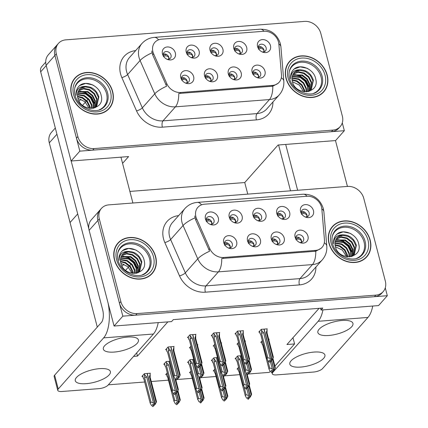 <?xml version="1.0" encoding="UTF-8"?>
<svg xmlns="http://www.w3.org/2000/svg" width="428" height="428" viewBox="0 0 428 428"><rect width="100%" height="100%" fill="white"/><g stroke="black" fill="none" stroke-linecap="round" stroke-linejoin="round"><path stroke-width="0.64" d="M257.479 220.57A4.296 3.579 41.6 0 0 260.903 219.618A4.296 3.579 41.6 0 0 261.556 216.466A4.296 3.579 41.6 0 0 258.448 213.123A4.296 3.579 41.6 0 0 254.483 213.914A4.296 3.579 41.6 0 0 253.831 217.066A4.296 3.579 41.6 0 0 253.943 217.429M253.761 215.396A4.296 3.579 -138.4 0 1 259.454 218.836A4.296 3.579 -138.4 0 1 259.523 220.506M253.007 215.289A7.158 5.96 41.6 0 0 253.574 216.777A7.158 5.96 41.6 0 0 258.17 220.859A7.158 5.96 41.6 0 0 265.884 214.294A7.158 5.96 41.6 0 0 257.752 208.292A7.158 5.96 41.6 0 0 253.007 215.289M275.776 244.249A4.296 3.579 41.6 0 0 279.2 243.297A4.296 3.579 41.6 0 0 279.853 240.145A4.296 3.579 41.6 0 0 276.745 236.802A4.296 3.579 41.6 0 0 272.78 237.594A4.296 3.579 41.6 0 0 272.128 240.745A4.296 3.579 41.6 0 0 272.24 241.114M272.058 239.075A4.296 3.579 -138.4 0 1 277.751 242.516A4.296 3.579 -138.4 0 1 277.82 244.19M271.304 238.968A7.158 5.96 41.6 0 0 271.871 240.456A7.158 5.96 41.6 0 0 276.467 244.538A7.158 5.96 41.6 0 0 284.181 237.973A7.158 5.96 41.6 0 0 276.049 231.976A7.158 5.96 41.6 0 0 271.304 238.968M281.255 218.729A4.296 3.579 41.6 0 0 284.684 217.777A4.296 3.579 41.6 0 0 285.337 214.626A4.296 3.579 41.6 0 0 282.229 211.282A4.296 3.579 41.6 0 0 278.259 212.074A4.296 3.579 41.6 0 0 277.611 215.225A4.296 3.579 41.6 0 0 277.724 215.594M277.542 213.556A4.296 3.579 -138.4 0 1 283.234 216.996A4.296 3.579 -138.4 0 1 283.299 218.665M276.788 213.449A7.158 5.96 41.6 0 0 277.355 214.936A7.158 5.96 41.6 0 0 281.95 219.018A7.158 5.96 41.6 0 0 289.665 212.454A7.158 5.96 41.6 0 0 281.533 206.457A7.158 5.96 41.6 0 0 276.788 213.449M305.036 216.889A4.296 3.579 41.6 0 0 308.465 215.937A4.296 3.579 41.6 0 0 309.118 212.791A4.296 3.579 41.6 0 0 306.004 209.442A4.296 3.579 41.6 0 0 302.04 210.239A4.296 3.579 41.6 0 0 301.387 213.385A4.296 3.579 41.6 0 0 301.505 213.754M301.323 211.716A4.296 3.579 -138.4 0 1 307.01 215.161A4.296 3.579 -138.4 0 1 307.079 216.83M300.568 211.609A7.158 5.96 41.6 0 0 301.13 213.101A7.158 5.96 41.6 0 0 305.731 217.178A7.158 5.96 41.6 0 0 313.446 210.613A7.158 5.96 41.6 0 0 305.314 204.616A7.158 5.96 41.6 0 0 300.568 211.609M233.699 222.405A4.296 3.579 41.6 0 0 237.128 221.453A4.296 3.579 41.6 0 0 237.775 218.307A4.296 3.579 41.6 0 0 234.667 214.958A4.296 3.579 41.6 0 0 230.703 215.755A4.296 3.579 41.6 0 0 230.05 218.901A4.296 3.579 41.6 0 0 230.162 219.27M229.98 217.231A4.296 3.579 -138.4 0 1 235.673 220.677A4.296 3.579 -138.4 0 1 235.742 222.346M229.226 217.124A7.158 5.96 41.6 0 0 229.793 218.617A7.158 5.96 41.6 0 0 234.394 222.694A7.158 5.96 41.6 0 0 242.104 216.129A7.158 5.96 41.6 0 0 233.977 210.132A7.158 5.96 41.6 0 0 229.226 217.124M209.918 224.245A4.296 3.579 41.6 0 0 213.347 223.293A4.296 3.579 41.6 0 0 214 220.142A4.296 3.579 41.6 0 0 210.886 216.798A4.296 3.579 41.6 0 0 206.922 217.59A4.296 3.579 41.6 0 0 206.269 220.741A4.296 3.579 41.6 0 0 206.387 221.11M206.205 219.072A4.296 3.579 -138.4 0 1 211.892 222.512A4.296 3.579 -138.4 0 1 211.962 224.181M205.451 218.965A7.158 5.96 41.6 0 0 206.012 220.452A7.158 5.96 41.6 0 0 210.613 224.534A7.158 5.96 41.6 0 0 218.328 217.97A7.158 5.96 41.6 0 0 210.196 211.972A7.158 5.96 41.6 0 0 205.451 218.965M228.215 247.924A4.296 3.579 41.6 0 0 231.644 246.972A4.296 3.579 41.6 0 0 232.297 243.826A4.296 3.579 41.6 0 0 229.183 240.477A4.296 3.579 41.6 0 0 225.219 241.274A4.296 3.579 41.6 0 0 224.572 244.42A4.296 3.579 41.6 0 0 224.684 244.789M224.502 242.751A4.296 3.579 -138.4 0 1 230.194 246.196A4.296 3.579 -138.4 0 1 230.259 247.866M223.748 242.649A7.158 5.96 41.6 0 0 224.315 244.137A7.158 5.96 41.6 0 0 228.91 248.219A7.158 5.96 41.6 0 0 236.625 241.649A7.158 5.96 41.6 0 0 228.493 235.651A7.158 5.96 41.6 0 0 223.748 242.649M251.996 246.089A4.296 3.579 41.6 0 0 255.425 245.137A4.296 3.579 41.6 0 0 256.072 241.986A4.296 3.579 41.6 0 0 252.964 238.642A4.296 3.579 41.6 0 0 249 239.434A4.296 3.579 41.6 0 0 248.347 242.585A4.296 3.579 41.6 0 0 248.459 242.949M248.283 240.916A4.296 3.579 -138.4 0 1 253.97 244.356A4.296 3.579 -138.4 0 1 254.039 246.025M247.528 240.809A7.158 5.96 41.6 0 0 248.09 242.296A7.158 5.96 41.6 0 0 252.691 246.378A7.158 5.96 41.6 0 0 260.401 239.814A7.158 5.96 41.6 0 0 252.274 233.811A7.158 5.96 41.6 0 0 247.528 240.809M299.557 242.409A4.296 3.579 41.6 0 0 302.981 241.462A4.296 3.579 41.6 0 0 303.634 238.31A4.296 3.579 41.6 0 0 300.526 234.961A4.296 3.579 41.6 0 0 296.556 235.758A4.296 3.579 41.6 0 0 295.909 238.904A4.296 3.579 41.6 0 0 296.021 239.273M295.839 237.235A4.296 3.579 -138.4 0 1 301.531 240.68A4.296 3.579 -138.4 0 1 301.601 242.35M295.085 237.133A7.158 5.96 41.6 0 0 295.652 238.621A7.158 5.96 41.6 0 0 300.247 242.703A7.158 5.96 41.6 0 0 307.962 236.133A7.158 5.96 41.6 0 0 299.83 230.136A7.158 5.96 41.6 0 0 295.085 237.133M195.906 216.787A12.883 10.732 41.6 0 0 196.613 218.804L209.806 248.711A12.883 10.732 41.6 0 0 223.737 257.495L315.554 250.396A12.883 10.732 41.6 0 0 322.145 247.25A12.883 10.732 41.6 0 0 324.451 239.846L321.851 209.121A12.883 10.732 41.6 0 0 306.865 196.281L204.45 204.199A12.883 10.732 41.6 0 0 197.859 207.339A12.883 10.732 41.6 0 0 195.906 216.787M274.92 366.09L294.587 343.935L286.942 344.524L319.053 308.347M167.846 321.877L137.484 356.08L136.66 352.913M122.825 316.158L114.062 326.034L89.131 230.318A14.317 11.925 41.6 0 1 91.303 219.821L100.066 209.945A14.317 11.925 41.6 0 0 97.894 220.441L122.825 316.158L387.319 295.711L385.275 287.862M320.567 308.23L321.037 310.033L378.555 305.587L387.319 295.711M321.037 310.033L322.792 308.058L173.335 319.614L171.58 321.589L114.062 326.034M245.046 341.421L245.426 340.993L244.886 341.036M238.546 342.437L236.962 344.224L237.775 344.16M221.265 343.256L221.645 342.833L221.105 342.871M214.765 344.278L213.181 346.059L214 345.995M197.49 345.096L197.864 344.668L197.324 344.711M190.984 346.113L189.401 347.9L190.219 347.836M173.709 346.931L174.089 346.509L168.076 346.974L165.625 349.735L166.439 349.676M238.626 367.299L237.042 369.086L237.861 369.022M214.845 369.139L213.262 370.921L214.08 370.862M191.065 370.98L189.486 372.761L190.299 372.697M167.289 372.815L165.706 374.602L166.519 374.537M150.009 373.633L150.389 373.211L144.38 373.676L141.925 376.437L142.743 376.378M268.827 339.581L269.207 339.153L268.666 339.195M262.327 340.597L260.743 342.384L261.556 342.32M243.115 331.122L243.489 330.694L237.481 331.16L235.026 333.926L235.844 333.861M219.334 332.957L219.714 332.535L213.7 332.995L211.25 335.761L212.063 335.696M195.553 334.798L195.933 334.37L189.925 334.835L187.469 337.601L188.288 337.537M244.099 387.078L246.089 394.712L248.54 395.526L250.203 396.868L247.705 387.265L248.454 386.602L240.434 355.807L241.264 355.743L237.561 356.021L235.111 358.787L235.924 358.723M217.483 357.573L213.786 357.862L211.33 360.622L212.144 360.563M200.16 390.93L200.898 390.277L192.873 359.483L193.702 359.418L190.005 359.697L187.55 362.463L188.368 362.398M176.379 392.765L177.117 392.118L169.097 361.323L169.921 361.259L166.225 361.537L163.769 364.303L164.587 364.239M266.89 329.282L267.27 328.854L261.262 329.319L258.806 332.085L259.625 332.021M137.484 356.08L133.584 356.38M270.282 371.317L269.346 372.371L248.62 373.976M247.55 374.056L247.1 374.093M239.792 374.655L224.839 375.816M223.769 375.896L223.32 375.934M216.012 376.496L201.064 377.651M199.994 377.737L199.544 377.769M192.236 378.336L177.283 379.492M176.213 379.572L175.764 379.609M168.455 380.171L151.25 381.503M144.675 382.011L108.343 384.82M292.971 337.735L294.587 343.935M129.882 191.423L244.752 182.542L247.769 194.13M55.314 128.009L51.462 132.343A14.317 11.925 -138.4 0 0 49.295 142.845L70.053 222.533L77.693 213.925L70.053 222.533L97.29 327.099M214.492 55.554A4.296 3.579 41.6 0 0 217.922 54.602A4.296 3.579 41.6 0 0 218.574 51.451A4.296 3.579 41.6 0 0 215.466 48.107A4.296 3.579 41.6 0 0 211.496 48.899A4.296 3.579 41.6 0 0 210.849 52.05A4.296 3.579 41.6 0 0 210.961 52.414L211.116 51.28L214.332 50.953M210.779 50.381A4.296 3.579 -138.4 0 1 216.472 53.821A4.296 3.579 -138.4 0 1 216.536 55.49M210.025 50.274A7.158 5.96 41.6 0 0 210.592 51.761A7.158 5.96 41.6 0 0 215.188 55.843A7.158 5.96 41.6 0 0 222.902 49.279A7.158 5.96 41.6 0 0 214.77 43.276A7.158 5.96 41.6 0 0 210.025 50.274M232.795 79.234A4.296 3.579 41.6 0 0 236.219 78.281A4.296 3.579 41.6 0 0 236.871 75.13A4.296 3.579 41.6 0 0 233.763 71.786A4.296 3.579 41.6 0 0 229.793 72.578A4.296 3.579 41.6 0 0 229.146 75.729A4.296 3.579 41.6 0 0 229.258 76.098M229.076 74.06A4.296 3.579 -138.4 0 1 234.769 77.5A4.296 3.579 -138.4 0 1 234.838 79.175M228.322 73.953A7.158 5.96 41.6 0 0 228.889 75.44A7.158 5.96 41.6 0 0 233.485 79.522A7.158 5.96 41.6 0 0 241.199 72.958A7.158 5.96 41.6 0 0 233.067 66.961A7.158 5.96 41.6 0 0 228.322 73.953M238.273 53.714A4.296 3.579 41.6 0 0 241.702 52.762A4.296 3.579 41.6 0 0 242.355 49.611A4.296 3.579 41.6 0 0 239.241 46.267A4.296 3.579 41.6 0 0 235.277 47.059A4.296 3.579 41.6 0 0 234.624 50.21A4.296 3.579 41.6 0 0 234.742 50.579M234.56 48.541A4.296 3.579 -138.4 0 1 240.247 51.981A4.296 3.579 -138.4 0 1 240.317 53.65M233.806 48.434A7.158 5.96 41.6 0 0 234.367 49.921A7.158 5.96 41.6 0 0 238.968 54.003A7.158 5.96 41.6 0 0 246.683 47.438A7.158 5.96 41.6 0 0 238.551 41.441A7.158 5.96 41.6 0 0 233.806 48.434M262.054 51.874A4.296 3.579 41.6 0 0 265.483 50.921A4.296 3.579 41.6 0 0 266.13 47.776A4.296 3.579 41.6 0 0 263.022 44.426A4.296 3.579 41.6 0 0 259.058 45.224A4.296 3.579 41.6 0 0 258.405 48.369A4.296 3.579 41.6 0 0 258.517 48.739L258.673 47.604L261.888 47.278M258.335 46.7A4.296 3.579 -138.4 0 1 264.028 50.146A4.296 3.579 -138.4 0 1 264.097 51.815M257.581 46.593A7.158 5.96 41.6 0 0 258.148 48.086A7.158 5.96 41.6 0 0 262.749 52.163A7.158 5.96 41.6 0 0 270.459 45.598A7.158 5.96 41.6 0 0 262.332 39.601A7.158 5.96 41.6 0 0 257.581 46.593M190.717 57.389A4.296 3.579 41.6 0 0 194.141 56.437A4.296 3.579 41.6 0 0 194.794 53.291A4.296 3.579 41.6 0 0 191.685 49.942A4.296 3.579 41.6 0 0 187.721 50.739A4.296 3.579 41.6 0 0 187.068 53.885A4.296 3.579 41.6 0 0 187.18 54.254L187.336 53.12L190.551 52.794M186.999 52.216A4.296 3.579 -138.4 0 1 192.691 55.661A4.296 3.579 -138.4 0 1 192.761 57.331M186.244 52.109A7.158 5.96 41.6 0 0 186.811 53.602A7.158 5.96 41.6 0 0 191.407 57.678A7.158 5.96 41.6 0 0 199.122 51.114A7.158 5.96 41.6 0 0 190.99 45.117A7.158 5.96 41.6 0 0 186.244 52.109M166.936 59.23A4.296 3.579 41.6 0 0 170.365 58.278A4.296 3.579 41.6 0 0 171.013 55.126A4.296 3.579 41.6 0 0 167.904 51.783A4.296 3.579 41.6 0 0 163.94 52.574A4.296 3.579 41.6 0 0 163.287 55.726A4.296 3.579 41.6 0 0 163.4 56.095M163.218 54.056A4.296 3.579 -138.4 0 1 168.91 57.496A4.296 3.579 -138.4 0 1 168.98 59.166M162.463 53.949A7.158 5.96 41.6 0 0 163.031 55.437A7.158 5.96 41.6 0 0 167.632 59.519A7.158 5.96 41.6 0 0 175.341 52.954A7.158 5.96 41.6 0 0 167.214 46.957A7.158 5.96 41.6 0 0 162.463 53.949M185.233 82.909A4.296 3.579 41.6 0 0 188.662 81.957A4.296 3.579 41.6 0 0 189.31 78.811A4.296 3.579 41.6 0 0 186.201 75.462A4.296 3.579 41.6 0 0 182.237 76.259A4.296 3.579 41.6 0 0 181.584 79.405A4.296 3.579 41.6 0 0 181.697 79.774M181.52 77.736A4.296 3.579 -138.4 0 1 187.207 81.181A4.296 3.579 -138.4 0 1 187.277 82.85M180.766 77.634A7.158 5.96 41.6 0 0 181.328 79.121A7.158 5.96 41.6 0 0 185.929 83.203A7.158 5.96 41.6 0 0 193.638 76.633A7.158 5.96 41.6 0 0 185.511 70.636A7.158 5.96 41.6 0 0 180.766 77.634M209.014 81.074A4.296 3.579 41.6 0 0 212.438 80.122A4.296 3.579 41.6 0 0 213.091 76.97A4.296 3.579 41.6 0 0 209.982 73.627A4.296 3.579 41.6 0 0 206.018 74.418A4.296 3.579 41.6 0 0 205.365 77.57A4.296 3.579 41.6 0 0 205.477 77.933M205.296 75.9A4.296 3.579 -138.4 0 1 210.988 79.341A4.296 3.579 -138.4 0 1 211.058 81.01M204.541 75.793A7.158 5.96 41.6 0 0 205.108 77.281A7.158 5.96 41.6 0 0 209.704 81.363A7.158 5.96 41.6 0 0 217.419 74.798A7.158 5.96 41.6 0 0 209.287 68.796A7.158 5.96 41.6 0 0 204.541 75.793M256.57 77.393A4.296 3.579 41.6 0 0 259.999 76.446A4.296 3.579 41.6 0 0 260.652 73.295A4.296 3.579 41.6 0 0 257.538 69.946A4.296 3.579 41.6 0 0 253.574 70.743A4.296 3.579 41.6 0 0 252.927 73.889A4.296 3.579 41.6 0 0 253.039 74.258M252.857 72.22A4.296 3.579 -138.4 0 1 258.544 75.665A4.296 3.579 -138.4 0 1 258.614 77.334M252.103 72.118A7.158 5.96 41.6 0 0 252.664 73.605A7.158 5.96 41.6 0 0 257.265 77.687A7.158 5.96 41.6 0 0 264.98 71.118A7.158 5.96 41.6 0 0 256.848 65.12A7.158 5.96 41.6 0 0 252.103 72.118M152.924 51.772A12.883 10.732 41.6 0 0 153.625 53.789L166.824 83.695A12.883 10.732 41.6 0 0 180.75 92.48L272.572 85.381A12.883 10.732 41.6 0 0 279.163 82.235A12.883 10.732 41.6 0 0 281.469 74.83L278.869 44.105A12.883 10.732 41.6 0 0 263.878 31.265L161.463 39.183A12.883 10.732 41.6 0 0 154.877 42.324A12.883 10.732 41.6 0 0 152.924 51.772M79.843 151.143L71.08 161.019L46.149 65.302A14.317 11.925 41.6 0 1 48.316 54.805L57.085 44.929A14.317 11.925 41.6 0 0 54.912 55.426L79.843 151.143L344.337 130.695L342.293 122.847M244.752 182.542L278.056 145.017L335.573 140.571L344.337 130.695M71.08 161.019L128.598 156.573L122.574 163.362M114.447 259.887A22.903 19.078 41.6 0 0 131.032 277.729A22.903 19.078 41.6 0 0 152.181 273.497A22.903 19.078 41.6 0 0 155.658 256.698A22.903 19.078 41.6 0 0 139.073 238.856A22.903 19.078 41.6 0 0 117.925 243.088A22.903 19.078 41.6 0 0 114.447 259.887M151.453 274.262A22.903 19.078 41.6 0 0 152.475 272.78M328.977 243.302A22.903 19.078 41.6 0 0 345.562 261.144A22.903 19.078 41.6 0 0 366.71 256.912A22.903 19.078 41.6 0 0 370.183 240.113A22.903 19.078 41.6 0 0 353.603 222.271A22.903 19.078 41.6 0 0 332.449 226.503A22.903 19.078 41.6 0 0 328.977 243.302M365.983 257.677A22.903 19.078 41.6 0 0 367.005 256.195M321.348 248.154L315.789 251.225A16.703 7.201 85.6 0 1 312.451 264.584L218.408 271.855A19.089 15.9 -138.4 0 1 197.768 258.844A16.703 4.451 -23.8 0 1 209.613 251.204L195.655 219.88L194.74 215.996M101.468 208.366L100.066 209.945A14.317 11.925 41.6 0 0 97.894 220.441L119.444 303.168A14.317 11.925 41.6 0 0 135.703 315.163L374.441 296.706A14.317 11.925 41.6 0 0 381.765 293.217L383.167 291.634A14.317 11.925 41.6 0 0 385.339 281.137L363.789 198.415A14.317 11.925 41.6 0 0 347.525 186.415L108.792 204.873A14.317 11.925 41.6 0 0 101.468 208.366A14.317 11.925 41.6 0 0 99.296 218.863L120.846 301.585A14.317 11.925 41.6 0 0 137.104 313.585L375.843 295.127A14.317 11.925 41.6 0 0 383.167 291.634M315.789 251.225L221.752 258.496A16.703 7.201 -94.4 0 1 218.408 271.855L205.964 285.877L300.001 278.607A19.089 15.9 41.6 0 0 309.765 273.952L322.209 259.93A19.089 15.9 -138.4 0 1 312.451 264.584L300.001 278.607A4.772 2.06 -94.4 0 0 299.381 284.909L205.338 292.185A23.861 19.87 -138.4 0 1 179.541 275.921L164.839 242.596A23.861 19.87 -138.4 0 1 178.631 215.616M333.128 226.128A22.903 19.078 41.6 0 0 331.775 227.316M118.599 242.713A22.903 19.078 41.6 0 0 117.245 243.901M71.465 94.872A22.903 19.078 41.6 0 0 88.05 112.714A22.903 19.078 41.6 0 0 109.199 108.482A22.903 19.078 41.6 0 0 112.671 91.683A22.903 19.078 41.6 0 0 96.086 73.841A22.903 19.078 41.6 0 0 74.937 78.073A22.903 19.078 41.6 0 0 71.465 94.872M108.471 109.247A22.903 19.078 41.6 0 0 109.493 107.765M285.995 78.287A22.903 19.078 41.6 0 0 302.58 96.129A22.903 19.078 41.6 0 0 323.729 91.897A22.903 19.078 41.6 0 0 327.201 75.098A22.903 19.078 41.6 0 0 310.616 57.256A22.903 19.078 41.6 0 0 289.467 61.488A22.903 19.078 41.6 0 0 285.995 78.287M323.001 92.662A22.903 19.078 41.6 0 0 324.023 91.18M278.361 83.139L272.807 86.21A16.703 7.201 85.6 0 1 269.463 99.569L175.421 106.84A19.089 15.9 -138.4 0 1 154.786 93.828A16.703 4.451 -23.8 0 1 166.631 86.189L152.673 54.864L151.758 50.98M58.486 43.351L57.085 44.929A14.317 11.925 41.6 0 0 54.912 55.426L76.462 138.153A14.317 11.925 41.6 0 0 92.721 150.148L331.459 131.69A14.317 11.925 41.6 0 0 338.783 128.202L340.185 126.618A14.317 11.925 41.6 0 0 342.352 116.122L320.807 33.4A14.317 11.925 41.6 0 0 304.543 21.4L65.805 39.858A14.317 11.925 41.6 0 0 58.486 43.351A14.317 11.925 41.6 0 0 56.314 53.848L77.864 136.569A14.317 11.925 41.6 0 0 94.123 148.57L332.861 130.112A14.317 11.925 41.6 0 0 340.185 126.618M272.807 86.21L178.765 93.481A16.703 7.201 -94.4 0 1 175.421 106.84L162.977 120.862L257.019 113.591A19.089 15.9 41.6 0 0 266.783 108.937L279.227 94.914A19.089 15.9 -138.4 0 1 269.463 99.569L257.019 113.591A4.772 2.06 -94.4 0 0 256.393 119.894L162.356 127.169A23.861 19.87 -138.4 0 1 136.559 110.906L121.852 77.58A23.861 19.87 -138.4 0 1 135.649 50.6M290.141 61.113A22.903 19.078 41.6 0 0 288.793 62.301M75.612 77.698A22.903 19.078 41.6 0 0 74.263 78.886M299.498 237.882L295.812 238.423M301.194 242.451L301.424 240.75C299.953 238.926 298.118 238.583 295.919 239.728M261.294 329.319L261.578 330.4L263.562 332.642L270.309 358.53L271.882 359.878L271.181 360.665L270.057 359.707L269.356 360.494L270.475 361.457L271.24 360.66M264.13 329.1L272.144 359.857L273.348 357.289M266.788 328.891L267.072 329.972L266.312 332.428L273.053 358.316M267.072 329.972L267.035 333.054A3.242 1.124 165.4 0 0 267.024 332.898A3.242 1.124 165.4 0 0 266.312 332.428M261.578 330.4L261.54 333.476L267.853 357.712L267.051 358.621L260.738 334.386L260.037 333.589L259.448 331.358M270.828 361.43L269.774 362.249L270.475 361.457M260.738 334.386A3.242 1.124 165.4 0 0 260.743 334.536L267.104 358.958L268.201 360.9L269.774 362.249M271.882 359.878L263.958 329.111M271.406 360.504L272.229 359.852M267.853 357.712L270.309 358.53M263.562 332.642A3.242 1.124 165.4 0 0 261.54 333.476M271.967 359.868L271.181 360.665M271.438 360.644L272.144 359.857M301.478 213.679L301.622 212.657L304.982 212.363M301.622 212.657L301.291 212.903M270.432 361.879L272.24 368.829L273.904 370.166L271.389 360.52M273.904 370.166L273.112 370.964L271.989 370.006L271.288 370.792L272.411 371.755L271.71 372.547L273.176 370.958M273.813 370.177L273.112 370.964M274.166 370.145L273.374 370.942L274.166 370.145L275.284 367.588M271.582 360.579L274.075 370.156M267.789 360.333L269.79 368.01L272.24 368.829M261.385 341.656L262.139 344.128L261.471 341.56M271.71 372.547L270.138 371.199L269.041 369.257L262.68 344.834A3.242 1.124 -14.6 0 1 262.669 344.684L262.139 344.128M269.79 368.01L268.982 368.92L262.669 344.684M272.411 371.755L272.764 371.729M274.99 368.615L272.55 359.258M269.003 340.271L268.725 339.19M307.031 215.241L306.908 215.236C305.432 213.411 303.596 213.069 301.403 214.214M306.908 215.236L306.662 216.937M275.718 239.723L272.031 240.263M277.414 244.292L277.649 242.59C276.172 240.766 274.337 240.424 272.138 241.569M237.519 331.154L237.797 332.235L239.782 334.477L246.528 360.365L248.101 361.714L247.4 362.505L246.277 361.542L245.576 362.334L246.699 363.297L247.464 362.5M240.349 330.935L248.363 361.692L249.567 359.129M243.013 330.732L243.291 331.812L242.532 334.268L249.273 360.157M243.291 331.812L243.254 334.889A3.242 1.124 165.4 0 0 243.243 334.739A3.242 1.124 165.4 0 0 242.532 334.268M237.797 332.235L237.759 335.317L244.072 359.552L243.27 360.462L236.957 336.221L236.256 335.429L235.673 333.198M247.052 363.265L246.346 364.057L245.998 364.084L246.699 363.297M236.957 336.221A3.242 1.124 165.4 0 0 236.968 336.376L243.329 360.793L244.425 362.735L245.998 364.084M248.101 361.714L240.178 330.951M247.625 362.345L248.454 361.687M244.072 359.552L246.528 360.365M239.782 334.477A3.242 1.124 165.4 0 0 237.759 335.317M248.192 361.708L247.4 362.505M247.662 362.484L248.363 361.692M251.942 241.558L248.251 242.098M253.638 246.127L253.868 244.431C252.397 242.601 250.562 242.264 248.358 243.409M213.738 332.995L214.021 334.075L216.006 336.317L222.747 362.206L224.32 363.554L223.619 364.346L222.496 363.383L221.795 364.175L222.918 365.132L223.684 364.34M216.573 332.775L224.582 363.533L225.791 360.965M219.232 332.572L219.516 333.653L218.751 336.103L225.497 361.992M219.516 333.653L219.478 336.729A3.242 1.124 165.4 0 0 219.468 336.579A3.242 1.124 165.4 0 0 218.751 336.103M214.021 334.075L213.984 337.152L220.297 361.393L219.489 362.297L213.176 338.061L212.481 337.264L211.892 335.038M223.272 365.105L222.218 365.924L222.918 365.132M213.176 338.061A3.242 1.124 165.4 0 0 213.187 338.211L219.548 362.634L220.645 364.576L222.218 365.924M224.32 363.554L216.397 332.786M223.844 364.185L224.673 363.527M220.297 361.393L222.747 362.206M216.006 336.317A3.242 1.124 165.4 0 0 213.984 337.152M224.411 363.549L223.619 364.346M223.881 364.324L224.582 363.533M228.161 243.398L224.475 243.939M229.857 247.967L230.087 246.266C228.616 244.441 226.781 244.099 224.582 245.244M189.957 334.835L190.241 335.916L192.226 338.157L198.966 364.046L200.539 365.394L199.839 366.181L198.72 365.223L198.02 366.01L199.138 366.973L199.903 366.175M192.793 334.616L200.802 365.373L202.011 362.805M195.452 334.407L195.735 335.488L194.97 337.943L201.716 363.832M195.735 335.488L195.698 338.569A3.242 1.124 165.4 0 0 195.687 338.414A3.242 1.124 165.4 0 0 194.97 337.943M190.241 335.916L190.203 338.992L196.516 363.228L195.708 364.137L189.395 339.902L188.7 339.104L188.111 336.873M199.491 366.946L198.437 367.764L199.138 366.973M189.395 339.902A3.242 1.124 165.4 0 0 189.406 340.051L195.767 364.474L196.864 366.416L198.437 367.764M200.539 365.394L192.621 334.626M200.063 366.02L200.893 365.362M196.516 363.228L198.966 364.046M192.226 338.157A3.242 1.124 165.4 0 0 190.203 338.992M200.63 365.384L199.839 366.181M200.101 366.159L200.802 365.373M277.697 215.519L277.842 214.498L281.201 214.203M277.842 214.498L277.515 214.738M246.651 363.714L248.459 370.664L250.123 372.007L247.609 362.361M250.123 372.007L249.331 372.804L248.213 371.841L247.507 372.633L248.631 373.591L247.93 374.382L249.396 372.799M250.032 372.012L249.331 372.804M250.385 371.986L249.594 372.783L250.385 371.986L251.504 369.428M247.801 362.42L250.294 371.991M244.008 362.174L246.009 369.851L248.459 370.664M237.604 343.497L238.359 345.968L237.69 343.4M247.93 374.382L246.357 373.034L245.26 371.092L238.899 346.675A3.242 1.124 -14.6 0 1 238.888 346.52L238.359 345.968M246.009 369.851L245.201 370.76L238.888 346.52M248.631 373.591L248.984 373.564M251.209 370.455L248.77 361.093M245.228 342.111L244.944 341.03M283.25 217.082L283.127 217.076C281.651 215.247 279.816 214.91 277.622 216.049M283.127 217.076L282.881 218.772M253.916 217.36L254.061 216.333L257.421 216.038M254.061 216.333L253.734 216.579M222.87 365.555L224.684 372.504L226.342 373.847L223.833 364.201M226.342 373.847L225.551 374.639L224.433 373.681L223.732 374.468L224.85 375.431L224.149 376.223L225.615 374.639M226.257 373.853L225.551 374.639M226.605 373.826L225.813 374.623L226.605 373.826L227.723 371.263M224.021 364.26L226.514 373.831M220.227 364.009L222.228 371.691L224.684 372.504M213.823 345.337L214.578 347.809L213.909 345.241M224.149 376.223L222.576 374.875L221.479 372.932L215.118 348.51A3.242 1.124 -14.6 0 1 215.107 348.36L214.578 347.809M222.228 371.691L221.426 372.595L215.107 348.36M224.85 375.431L225.203 375.404M227.429 372.29L224.989 362.933M221.447 343.952L221.164 342.865M259.475 218.917L259.352 218.917C257.87 217.087 256.035 216.745 253.841 217.889M259.352 218.917L259.101 220.613M230.141 219.195L230.285 218.173L233.64 217.879M230.285 218.173L229.954 218.419M199.095 367.395L200.903 374.345L202.567 375.682L200.053 366.036M202.567 375.682L201.775 376.48L200.652 375.517L199.951 376.308L201.074 377.271L200.374 378.058L201.834 376.474M202.476 375.688L201.775 376.48M202.829 375.661L202.037 376.458L202.829 375.661L203.942 373.104M200.245 366.095L202.738 375.672M196.452 365.849L198.448 373.526L200.903 374.345M190.048 347.172L190.802 349.644L190.134 347.076M200.374 378.058L198.801 376.715L197.704 374.773L191.343 350.35A3.242 1.124 -14.6 0 1 191.332 350.2L190.802 349.644M198.448 373.526L197.645 374.436L191.332 350.2M201.074 377.271L201.422 377.245M203.648 374.131L201.214 364.774M197.666 345.787L197.388 344.706M235.694 220.757L235.571 220.752C234.095 218.927 232.26 218.585 230.066 219.73M235.571 220.752L235.32 222.448M206.36 221.035L206.505 220.013L209.864 219.714M206.505 220.013L206.173 220.254M168.113 346.969L168.397 348.05L170.381 350.291L177.122 376.18L178.786 377.523L170.772 346.766M178.786 377.523L177.995 378.32L176.871 377.357L176.17 378.149L177.294 379.106L176.593 379.898L178.059 378.315M178.695 377.528L177.995 378.32M179.048 377.501L178.257 378.299L179.048 377.501L180.167 374.944M170.943 346.75L178.958 377.507M168.397 348.05L168.359 351.131L174.672 375.367L177.122 376.18M170.381 350.291A3.242 1.124 165.4 0 0 168.359 351.131M166.856 351.244L166.353 348.916M176.593 379.898L175.02 378.55L173.923 376.608L167.562 352.19A3.242 1.124 -14.6 0 1 167.551 352.035L167.022 351.484M174.672 375.367L173.864 376.276L167.551 352.035M177.294 379.106L177.647 379.08M179.872 375.971L173.126 350.077A3.242 1.124 -14.6 0 1 173.843 350.553L180.204 374.971M173.126 350.077L173.891 347.627L173.854 350.703M173.891 347.627L173.608 346.546M211.914 222.597L211.79 222.592C210.314 220.762 208.479 220.425 206.285 221.565M211.79 222.592L211.544 224.288M256.297 72.728L252.825 73.381M237.599 356.016L237.893 357.145L239.878 359.386A3.242 1.124 165.4 0 0 237.856 360.221L244.169 384.456L246.619 385.275L248.283 386.612L240.263 355.818L239.316 355.893M248.283 386.612L247.491 387.41L246.368 386.452L245.667 387.238L246.79 388.201L247.555 387.404M248.192 386.623L247.491 387.41M248.454 386.602L247.753 387.388M239.878 359.386L246.619 385.275M237.893 357.145L237.856 360.221M247.143 388.175L246.089 388.993L244.516 387.645L243.361 385.366L237.048 361.13A3.242 1.124 165.4 0 0 237.059 361.28L243.42 385.703L244.169 384.456M246.089 388.993L246.79 388.201M237.048 361.13L236.347 360.339L235.753 358.059M248.545 386.591L249.663 384.034M246.17 372.793L249.369 385.061M258.245 77.431L258.512 75.66C257.041 73.83 255.206 73.493 253.007 74.638M258.673 47.604L258.309 47.872M264.039 50.183L263.958 50.183C262.482 48.353 260.647 48.016 258.453 49.156M263.958 50.183L263.696 51.916M246.089 394.712L245.281 395.622L246.437 397.896L248.363 399.217L249.476 397.66M238.968 371.386A3.242 1.124 -14.6 0 0 238.979 371.536L245.34 395.954L238.968 371.386L238.439 370.83L237.77 368.262M250.113 396.874L249.412 397.666L248.294 396.703L247.593 397.494L249.064 398.431M249.642 397.505L251.29 395.317L248.861 386.002M251.29 395.317L251.584 394.29M247.892 387.324L250.466 396.847M237.684 368.358L238.439 370.83M248.711 398.457L248.01 399.244M246.742 388.624L248.54 395.526M250.203 396.868L249.412 397.666M249.674 397.644L250.375 396.858M99.499 368.658A18.131 6.286 165.4 0 0 75.291 380.733A18.131 6.286 165.4 0 0 86.178 383.67A18.131 6.286 165.4 0 0 110.387 371.595A18.131 6.286 165.4 0 0 99.499 368.658M127.544 337.061A18.131 6.286 165.4 0 0 103.341 349.136A18.131 6.286 165.4 0 0 114.223 352.067A18.131 6.286 165.4 0 0 138.431 339.993A18.131 6.286 165.4 0 0 127.544 337.061M71.166 161.014L88.826 228.814M120.958 157.162L132.899 203.011M103.635 337.879L58.235 389.031A7.158 2.482 165.4 0 0 57.748 390.336A7.158 2.482 165.4 0 0 62.044 391.492L98.959 388.64A7.158 2.482 165.4 0 0 108.022 385.179L153.422 334.027L103.635 337.879A28.628 12.348 -94.4 0 0 108.081 303.061M57.748 390.336L54.137 376.474A7.158 2.482 -14.6 0 1 54.623 375.169L101.425 322.439A9.544 4.114 85.6 0 0 102.672 309.824L40.681 71.829A7.158 5.96 -138.4 0 1 41.767 66.581L45.71 62.135M158.216 322.621A28.628 12.348 85.6 0 1 153.422 334.027M314.029 352.073A18.131 6.286 165.4 0 0 289.82 364.148A18.131 6.286 165.4 0 0 300.707 367.08A18.131 6.286 165.4 0 0 324.916 355.005A18.131 6.286 165.4 0 0 314.029 352.073M342.074 320.47A18.131 6.286 165.4 0 0 317.865 332.545A18.131 6.286 165.4 0 0 328.752 335.482A18.131 6.286 165.4 0 0 352.961 323.408A18.131 6.286 165.4 0 0 342.074 320.47M285.695 144.429L297.637 190.273M335.488 140.577L347.429 186.421M318.159 321.289L272.764 372.44A7.158 2.482 165.4 0 0 272.278 373.751A7.158 2.482 165.4 0 0 276.574 374.907L313.483 372.055A7.158 2.482 165.4 0 0 322.552 368.594L367.952 317.442L318.159 321.289A28.628 12.348 -94.4 0 0 322.953 309.883M290.526 190.824L278.585 144.974M372.745 306.036A28.628 12.348 85.6 0 1 367.952 317.442M232.522 74.568L229.044 75.221M213.818 357.856L214.112 358.98L216.097 361.221A3.242 1.124 165.4 0 0 214.075 362.061L220.388 386.297L222.838 387.11L224.502 388.453L216.482 357.658L215.535 357.733M224.502 388.453L223.71 389.25L222.592 388.287L221.891 389.079L223.009 390.042L223.774 389.245M224.411 388.458L223.71 389.25M223.935 389.089L224.764 388.431L225.882 385.874M217.483 357.583L216.654 357.648L224.673 388.437M224.764 388.431L223.972 389.229M216.097 361.221L222.838 387.11M214.112 358.98L214.075 362.061M223.363 390.01L222.309 390.828L220.736 389.48L219.58 387.206L213.267 362.965A3.242 1.124 165.4 0 0 213.278 363.121L219.639 387.538L220.388 386.297M222.309 390.828L223.009 390.042M213.267 362.965L212.566 362.174L211.972 359.9M222.394 374.634L225.588 386.901M234.469 79.266L234.731 77.495C233.26 75.67 231.425 75.328 229.226 76.473M208.741 76.409L205.67 76.762L205.499 77.966M205.665 76.762L205.269 77.061M190.037 359.697L190.332 360.82L192.316 363.062A3.242 1.124 165.4 0 0 190.294 363.896L196.607 388.137L199.063 388.95L200.721 390.293L192.702 359.499L191.755 359.563M200.721 390.293L199.935 391.09L198.811 390.127L198.111 390.919L199.234 391.877L199.994 391.085M200.636 390.299L199.935 391.09M200.898 390.277L200.197 391.069M192.316 363.062L199.063 388.95M190.332 360.82L190.294 363.896M199.582 391.85L198.528 392.669L196.955 391.32L195.805 389.041L189.492 364.806A3.242 1.124 165.4 0 0 189.497 364.956L195.858 389.378L196.607 388.137M198.528 392.669L199.234 391.877M189.492 364.806L188.785 364.014L188.192 361.74M200.983 390.272L202.102 387.709M198.613 376.474L201.807 388.736M210.688 81.106L210.956 79.335C209.485 77.511 207.644 77.168 205.445 78.313M184.96 78.244L181.488 78.896M166.262 361.532L166.551 362.66L168.536 364.902A3.242 1.124 165.4 0 0 166.513 365.737L172.826 389.972L175.282 390.791L176.946 392.128L168.921 361.334L167.979 361.403M176.946 392.128L176.154 392.925L175.031 391.968L174.33 392.754L175.453 393.717L176.218 392.92M176.855 392.139L176.154 392.925M177.117 392.118L176.416 392.904M168.536 364.902L175.282 390.791M166.551 362.66L166.513 365.737M175.806 393.69L174.752 394.509L173.179 393.161L172.024 390.882L165.711 366.646A3.242 1.124 165.4 0 0 165.722 366.796L172.083 391.219L172.826 389.972M174.752 394.509L175.453 393.717M165.711 366.646L165.01 365.854M177.208 392.107L178.321 389.55M174.833 378.309L178.027 390.577M186.908 82.946L187.175 81.176C185.704 79.346 183.869 79.009 181.67 80.154M234.737 50.563L234.892 49.439L238.107 49.113M234.892 49.439L234.528 49.712M240.258 52.023L240.183 52.023C238.701 50.194 236.866 49.851 234.672 50.996M240.183 52.023L239.915 53.757M220.324 388.918L222.309 396.553L221.506 397.462L222.662 399.736L224.235 401.084L225.695 399.501M215.193 373.221A3.242 1.124 -14.6 0 0 215.198 373.377L221.56 397.794L215.193 373.221L214.663 372.67L213.995 370.102M222.309 396.553L224.764 397.366L226.337 398.714L225.636 399.506L224.513 398.543L223.812 399.335L225.283 400.266M225.861 399.345L227.509 397.152L225.085 387.838M227.509 397.152L227.803 396.125M224.117 389.164L226.685 398.687M213.909 370.199L214.663 372.67M224.935 400.292L224.235 401.084M222.961 390.459L224.764 397.366M226.337 398.714L223.924 389.106M226.428 398.709L225.636 399.506M225.898 399.485L226.599 398.693M211.116 51.28L210.747 51.553M216.482 53.864L216.402 53.858C214.926 52.034 213.091 51.692 210.897 52.837M216.402 53.858L216.135 55.592M196.543 390.753L198.528 398.393L197.725 399.297L198.881 401.576L200.807 402.898L201.92 401.336M191.412 375.062A3.242 1.124 -14.6 0 0 191.423 375.212L197.784 399.634L191.412 375.062L190.883 374.511L190.214 371.943M198.528 398.393L200.983 399.206L202.556 400.555L201.856 401.341L200.732 400.383L200.031 401.17L201.508 402.106M202.08 401.186L202.909 400.528L203.728 398.992L201.304 389.678M203.728 398.992L204.022 397.965M200.336 391.005L202.909 400.528M190.128 372.034L190.883 374.511M201.155 402.133L200.454 402.925M199.186 392.299L200.983 399.206M202.556 400.555L200.144 390.946M202.647 400.544L201.856 401.341M202.118 401.325L202.819 400.533M187.336 53.12L186.972 53.388M192.702 55.699L192.621 55.699C191.145 53.869 189.31 53.532 187.116 54.672M192.621 55.699L192.359 57.432M172.762 392.594L174.752 400.228L173.945 401.138L175.1 403.411L176.673 404.76L178.139 403.176M167.632 376.902A3.242 1.124 -14.6 0 0 167.642 377.052L174.003 401.469L167.632 376.902L167.102 376.346L166.433 373.778M174.752 400.228L177.203 401.041L178.776 402.39L178.075 403.181L176.951 402.218L176.25 403.01L177.727 403.946M178.299 403.021L179.953 400.833L177.524 391.518M179.953 400.833L180.247 399.805M176.555 392.84L179.129 402.363M166.348 373.874L167.102 376.346M177.374 403.973L176.673 404.76M175.405 394.14L177.203 401.041M178.776 402.39L176.368 392.781M178.867 402.384L178.075 403.181M178.337 403.16L179.038 402.374M163.4 56.079L163.555 54.955L166.77 54.629M163.555 54.955L163.191 55.228M168.921 57.539L168.846 57.539C167.364 55.71 165.529 55.367 163.336 56.512M168.846 57.539L168.579 59.273M154.524 404.861L156.172 402.668L149.426 376.779L150.191 374.329L149.907 373.248M150.191 374.329L150.212 376.624M144.413 373.671L144.659 377.833L150.972 402.069L150.164 402.973L151.319 405.252L152.892 406.6L154.358 405.016M143.851 378.737A3.242 1.124 -14.6 0 0 143.862 378.892L150.223 403.31L143.851 378.737L143.321 378.186L142.652 375.618M150.972 402.069L153.422 402.882L154.995 404.23L154.294 405.022L153.176 404.059L152.475 404.851L153.946 405.781M156.172 402.668L156.466 401.641M149.426 376.779A3.242 1.124 -14.6 0 1 150.142 377.255L156.504 401.673M147.248 373.451L155.348 404.203M142.567 375.714L143.321 378.186M153.593 405.808L152.892 406.6M144.696 374.751L146.681 376.993A3.242 1.124 165.4 0 0 144.659 377.833M146.681 376.993L153.422 402.882M154.995 404.23L147.077 373.467M155.086 404.225L154.294 405.022M154.556 405L155.257 404.209M117.737 253.173A17.655 14.707 -138.4 0 1 133.59 244.051A17.655 14.707 -138.4 0 1 149.532 258.646A17.655 14.707 -138.4 0 1 142.192 274.878M114.667 259.871A22.668 18.88 -138.4 0 1 118.101 243.248A22.668 18.88 -138.4 0 1 139.03 239.059A22.668 18.88 -138.4 0 1 155.439 256.714A22.668 18.88 -138.4 0 1 152.004 273.337A22.668 18.88 -138.4 0 1 131.075 277.526A22.668 18.88 -138.4 0 1 114.667 259.871M116.229 245.383A22.668 18.88 -138.4 0 1 116.7 244.827L118.101 243.248M128.726 251.418C122.488 251.22 119.278 254.189 119.086 260.31C118.722 256.773 119.621 253.799 121.782 251.391C127.737 244.543 142.471 250.278 144.193 260.684C148.345 275.536 123.981 277.959 120.814 263.076A11.931 9.935 41.6 0 1 122.627 254.323A11.931 9.935 41.6 0 1 128.726 251.418C135.264 251.718 139.635 255.216 141.839 261.909L139.779 270.94L136.746 273.176M120.498 261.278L125.559 262.492L130.374 266.312L133.076 271.78L133.333 273.433M120.557 261.786L125.12 262.985L129.935 266.81L132.841 273.39M120.487 259.454L127.314 260.518L132.124 264.338L134.831 269.806L135.077 273.428M120.461 259.882L126.875 261.01L131.69 264.836L134.392 270.303L134.676 273.449M120.749 257.881L129.063 258.539L133.878 262.364L136.58 267.832L136.495 273.23M120.664 258.25L128.625 259.036L133.44 262.856L136.141 268.324L136.168 273.294M121.231 256.5L130.818 256.565L135.633 260.39L138.335 265.858L137.736 272.647M121.092 256.827L130.38 257.062L135.195 260.882L137.896 266.35L137.436 272.823M121.889 255.286L126.972 253.392L132.573 254.59L137.383 258.416L140.084 263.883L138.833 271.86M138.645 272.138L138.18 272.738M121.713 255.575L126.549 253.884L132.134 255.083L136.944 258.908L139.651 264.376L138.57 272.069M138.394 272.352L138.105 272.764M122.499 254.473L123.446 253.611L128.288 251.91L133.884 253.109L138.699 256.934L141.401 262.401L139.555 271.181M132.097 273.289L127.833 266.681L120.883 263.332M152.004 273.337L150.603 274.92A22.668 18.88 -138.4 0 1 150.105 275.455M123.055 256.099L128.71 257.533L134.601 262.15L137.918 268.763L138.148 269.95M121.536 251.664L122.74 250.557L128.662 248.454L135.505 249.877L136.73 250.519M122.237 256.335L128.491 257.779L134.381 262.396L137.698 269.009L138.014 270.892M74.756 88.157A17.655 14.707 -138.4 0 1 90.602 79.036A17.655 14.707 -138.4 0 1 106.551 93.63A17.655 14.707 -138.4 0 1 99.205 109.862M71.679 94.856A22.668 18.88 -138.4 0 1 75.119 78.233A22.668 18.88 -138.4 0 1 96.049 74.044A22.668 18.88 -138.4 0 1 112.457 91.699A22.668 18.88 -138.4 0 1 109.022 108.321A22.668 18.88 -138.4 0 1 88.093 112.511A22.668 18.88 -138.4 0 1 71.679 94.856M73.242 80.368A22.668 18.88 -138.4 0 1 73.718 79.811L75.119 78.233M85.744 86.403C79.506 86.205 76.296 89.174 76.104 95.294C75.74 91.758 76.639 88.783 78.795 86.376C84.755 79.528 99.489 85.263 101.211 95.669C105.363 110.52 80.999 112.944 77.832 98.06A11.931 9.935 41.6 0 1 79.64 89.308A11.931 9.935 41.6 0 1 85.744 86.403C92.282 86.702 96.653 90.201 98.857 96.894L96.798 105.925L93.764 108.161M77.516 96.263L82.577 97.477L87.392 101.297L90.094 106.765L90.351 108.418M77.575 96.771L82.139 97.969L86.954 101.794L89.655 107.262L89.853 108.375M77.505 94.438L84.327 95.503L89.142 99.323L91.843 104.79L92.095 108.412M77.479 94.866L83.893 95.995L88.703 99.82L91.405 105.288L91.688 108.434M77.768 92.865L86.082 93.523L90.897 97.349L93.598 102.816L93.513 108.214M77.682 93.234L85.643 94.021L90.458 97.841L93.16 103.309L93.186 108.279M78.249 91.485L87.836 91.549L92.651 95.374L95.353 100.842L94.749 107.631M78.11 91.811L87.398 92.047L92.213 95.867L94.914 101.334L94.454 107.808M78.907 90.271L83.99 88.377L89.586 89.575L94.401 93.4L97.103 98.868L95.845 106.845M95.658 107.123L95.193 107.722M78.725 90.559L83.562 88.869L89.147 90.067L93.962 93.893L96.664 99.36L95.588 107.053M95.407 107.337L95.123 107.749M79.517 89.457L80.464 88.596L85.306 86.895L90.902 88.093L95.717 91.918L98.419 97.386L96.573 106.165M89.11 108.273L84.846 101.666L77.901 98.317M109.022 108.321L107.621 109.905A22.668 18.88 -138.4 0 1 107.123 110.44M80.073 91.084L85.728 92.518L91.619 97.135L94.936 103.747L95.16 104.935M78.554 86.649L79.758 85.541L85.68 83.439L92.523 84.862L93.748 85.504M79.255 91.319L85.509 92.764L91.399 97.381L94.716 103.993L95.027 105.877M332.267 236.588A17.655 14.707 -138.4 0 1 348.119 227.466A17.655 14.707 -138.4 0 1 364.062 242.061A17.655 14.707 -138.4 0 1 356.722 258.293M329.191 243.281A22.668 18.88 -138.4 0 1 332.631 226.663A22.668 18.88 -138.4 0 1 353.56 222.474A22.668 18.88 -138.4 0 1 369.969 240.129A22.668 18.88 -138.4 0 1 366.534 256.752A22.668 18.88 -138.4 0 1 345.605 260.941A22.668 18.88 -138.4 0 1 329.191 243.281M330.758 228.798A22.668 18.88 -138.4 0 1 331.229 228.242L332.631 226.663M343.256 234.828C337.018 234.635 333.808 237.599 333.615 243.725C333.252 240.188 334.15 237.214 336.312 234.801C342.266 227.958 357 233.693 358.723 244.094C362.874 258.951 338.511 261.374 335.343 246.485A11.931 9.935 41.6 0 1 337.152 237.738A11.931 9.935 41.6 0 1 343.256 234.828C349.794 235.133 354.165 238.626 356.369 245.319L354.309 254.355L351.276 256.591M335.028 244.693L340.089 245.902L344.904 249.727L347.606 255.195L347.862 256.848M335.087 245.201L339.65 246.4L344.465 250.22L347.37 256.8M335.017 242.869L341.844 243.928L346.653 247.753L349.355 253.221L349.606 256.843M334.99 243.297L341.405 244.42L346.22 248.245L348.922 253.713L349.205 256.864M335.279 241.29L343.593 241.954L348.408 245.779L351.11 251.247L351.024 256.645M335.194 241.665L343.154 242.446L347.969 246.271L350.671 251.739L350.698 256.704M335.761 239.91L345.348 239.98L350.163 243.805L352.865 249.273L352.265 256.062M335.622 240.242L344.909 240.472L349.724 244.297L352.426 249.765L351.966 256.238M336.419 238.696L341.501 236.802L347.103 238.005L351.912 241.831L354.614 247.293L353.362 255.275M353.17 255.548L352.704 256.153M336.237 238.984L341.079 237.299L346.664 238.498L351.474 242.323L354.175 247.791L353.1 255.484M352.923 255.767L352.635 256.179M337.029 237.882L337.976 237.021L342.817 235.325L348.413 236.524L353.228 240.349L355.93 245.816L354.084 254.596M346.627 256.698L342.357 250.096L335.413 246.747M366.534 256.752L365.132 258.33A22.668 18.88 -138.4 0 1 364.635 258.865M337.585 239.514L343.24 240.943L349.13 245.56L352.447 252.178L352.677 253.36M336.066 235.079L337.269 233.972L343.192 231.869L350.034 233.292L351.26 233.934M336.766 239.75L343.021 241.194L348.911 245.806L352.228 252.424L352.544 254.302M289.285 71.572A17.655 14.707 -138.4 0 1 305.132 62.451A17.655 14.707 -138.4 0 1 321.08 77.045A17.655 14.707 -138.4 0 1 313.735 93.277M286.209 78.265A22.668 18.88 -138.4 0 1 289.649 61.648A22.668 18.88 -138.4 0 1 310.573 57.459A22.668 18.88 -138.4 0 1 326.987 75.114A22.668 18.88 -138.4 0 1 323.552 91.736A22.668 18.88 -138.4 0 1 302.623 95.926A22.668 18.88 -138.4 0 1 286.209 78.265M287.771 63.783A22.668 18.88 -138.4 0 1 288.242 63.226L289.649 61.648M300.274 69.812C294.036 69.62 290.826 72.583 290.633 78.709C290.27 75.173 291.168 72.198 293.324 69.785C299.284 62.943 314.018 68.678 315.741 79.078C319.893 93.935 295.523 96.359 292.361 81.47A11.931 9.935 41.6 0 1 294.17 72.723A11.931 9.935 41.6 0 1 300.274 69.812C306.812 70.117 311.183 73.611 313.387 80.303L311.327 89.34L308.294 91.576M292.046 79.678L297.107 80.887L301.922 84.712L304.624 90.18L304.88 91.833M292.105 80.186L296.668 81.384L301.483 85.204L304.185 90.672L304.383 91.785M292.035 77.853L298.856 78.913L303.671 82.738L306.373 88.205L306.625 91.827M292.008 78.281L298.418 79.405L303.233 83.23L305.934 88.698L306.218 91.849M292.297 76.275L300.611 76.938L305.426 80.764L308.128 86.231L308.042 91.629M292.212 76.649L300.172 77.431L304.987 81.256L307.689 86.724L307.716 91.688M292.779 74.895L302.366 74.964L307.176 78.789L309.877 84.257L309.278 91.046M292.64 75.226L301.927 75.456L306.742 79.282L309.444 84.749L308.979 91.223M293.437 73.68L298.519 71.786L304.115 72.99L308.93 76.815L311.632 82.278L310.375 90.26M310.188 90.533L309.722 91.137M293.255 73.969L298.091 72.284L303.677 73.482L308.492 77.308L311.193 82.775L310.118 90.469M309.936 90.752L309.653 91.164M294.041 72.867L294.994 72.006L299.835 70.31L305.432 71.508L310.247 75.333L312.948 80.801L311.103 89.58M303.639 91.683L299.375 85.081L292.431 81.732M323.552 91.736L322.15 93.315A22.668 18.88 -138.4 0 1 321.653 93.85M294.603 74.499L300.258 75.927L306.148 80.544L309.465 87.162L309.69 88.345M293.084 70.064L294.287 68.956L300.21 66.854L307.053 68.277L308.278 68.919M293.785 74.734L300.039 76.179L305.929 80.79L309.246 87.408L309.556 89.286M196.613 218.804L195.655 219.88M125.581 270.336L129.331 266.109M129.77 265.617L130.931 264.306M89.131 230.318L99.296 218.863M315.554 250.396L314.682 251.38M209.806 248.711L208.848 249.786M223.737 257.495L222.86 258.48M153.625 53.789L152.673 54.864M46.149 65.302L56.314 53.848M49.295 142.845L56.935 134.232M82.599 105.32L86.349 101.094M86.788 100.601L87.949 99.291M272.572 85.381L271.7 86.365M166.824 83.695L165.866 84.771M180.75 92.48L179.878 93.465M179.541 275.921A4.772 1.273 156.2 0 0 185.324 272.866L197.768 258.844L183.066 225.519A19.089 15.9 -138.4 0 1 182.023 222.533A19.089 15.9 -138.4 0 1 184.917 208.532L172.473 222.555A19.089 15.9 41.6 0 0 169.579 236.556A19.089 15.9 41.6 0 0 170.622 239.541L185.324 272.866A19.089 15.9 41.6 0 0 205.964 285.877A4.772 2.06 -94.4 0 0 205.338 292.185M195.002 217.836A16.703 4.451 -23.8 0 0 183.066 225.519L170.622 239.541A4.772 1.273 156.2 0 1 164.839 242.596M307.047 196.265A16.703 7.201 -94.4 0 0 303.19 194.205L197.34 202.385A16.703 7.201 85.6 0 1 201.513 204.841M324.301 242.81A16.703 6.955 -4.8 0 1 326.789 246.063C327.169 251.29 325.638 255.912 322.209 259.93M321.824 208.843A16.703 6.955 -4.8 0 1 323.894 211.823L326.789 246.063M315.928 267.008A23.861 19.87 -138.4 0 1 299.381 284.909M120.846 301.585L119.444 303.168M137.104 313.585L135.703 315.163M375.843 295.127L374.441 296.706M136.559 110.906A4.772 1.273 156.2 0 0 142.342 107.851L154.786 93.828L140.084 60.503A19.089 15.9 -138.4 0 1 139.041 57.518A19.089 15.9 -138.4 0 1 141.93 43.517L129.486 57.539A19.089 15.9 41.6 0 0 126.592 71.54A19.089 15.9 41.6 0 0 127.64 74.526L142.342 107.851A19.089 15.9 41.6 0 0 162.977 120.862A4.772 2.06 -94.4 0 0 162.356 127.169M152.015 52.821A16.703 4.451 -23.8 0 0 140.084 60.503L127.64 74.526A4.772 1.273 156.2 0 1 121.852 77.58M264.06 31.249A16.703 7.201 -94.4 0 0 260.203 29.19L154.358 37.37A16.703 7.201 85.6 0 1 158.531 39.825M281.319 77.794A16.703 6.955 -4.8 0 1 283.807 81.047C284.181 86.274 282.657 90.897 279.227 94.914M278.842 43.827A16.703 6.955 -4.8 0 1 280.907 46.807L283.807 81.047M272.946 101.992A23.861 19.87 -138.4 0 1 256.393 119.894M77.864 136.569L76.462 138.153M94.123 148.57L92.721 150.148M332.861 130.112L331.459 131.69M295.994 239.199L296.139 238.177M260.203 333.829L259.534 331.261M272.213 241.039L272.358 240.017M236.427 335.67L235.758 333.102M248.438 242.874L248.582 241.852M212.646 337.51L211.978 334.942M224.657 244.714L224.802 243.693M188.866 339.345L188.197 336.777M236.518 360.574L235.839 357.963M253.055 74.285L253.226 73.081M54.623 375.169L58.235 389.031M46.224 65.586L40.681 71.829M272.62 371.889L272.764 372.44M212.737 362.414L212.058 359.804M229.274 76.125L229.445 74.921M188.962 364.255L188.277 361.644M165.181 366.09L164.502 363.479M181.718 79.801L181.889 78.597M150.586 257.918A18.147 15.114 -138.4 0 1 146.146 272.813C138.629 279.944 120.605 272.652 118.026 260.106C117.01 255.832 117.443 252.129 119.321 249.005A18.147 15.114 -138.4 0 1 136.168 243.371A18.147 15.114 -138.4 0 1 150.586 257.918M116.598 259.721A20.517 17.088 -138.4 0 1 130.203 239.669A20.517 17.088 -138.4 0 1 153.508 256.864A20.517 17.088 -138.4 0 1 139.903 276.916A20.517 17.088 -138.4 0 1 116.598 259.721M107.605 92.903A18.147 15.114 -138.4 0 1 103.164 107.797C95.647 114.929 77.623 107.637 75.044 95.091C74.028 90.816 74.461 87.114 76.339 83.99A18.147 15.114 -138.4 0 1 93.186 78.356A18.147 15.114 -138.4 0 1 107.605 92.903M73.611 94.706A20.517 17.088 -138.4 0 1 87.216 74.654A20.517 17.088 -138.4 0 1 110.526 91.849A20.517 17.088 -138.4 0 1 96.921 111.901A20.517 17.088 -138.4 0 1 73.611 94.706M365.116 241.333A18.147 15.114 -138.4 0 1 360.676 256.222C353.159 263.359 335.135 256.062 332.556 243.521C331.54 239.247 331.973 235.544 333.851 232.415A18.147 15.114 -138.4 0 1 350.698 226.786A18.147 15.114 -138.4 0 1 365.116 241.333M331.128 243.136A20.517 17.088 -138.4 0 1 344.733 223.084A20.517 17.088 -138.4 0 1 368.037 240.279A20.517 17.088 -138.4 0 1 354.432 260.331A20.517 17.088 -138.4 0 1 331.128 243.136M322.134 76.318A18.147 15.114 -138.4 0 1 317.688 91.207C310.177 98.344 292.153 91.046 289.574 78.506C288.558 74.231 288.991 70.529 290.869 67.399A18.147 15.114 -138.4 0 1 307.716 61.771A18.147 15.114 -138.4 0 1 322.134 76.318M288.14 78.121A20.517 17.088 -138.4 0 1 301.745 58.069A20.517 17.088 -138.4 0 1 325.055 75.264A20.517 17.088 -138.4 0 1 311.45 95.316A20.517 17.088 -138.4 0 1 288.14 78.121M122.076 266.232L123.89 264.188M79.089 101.217L80.908 99.173M323.894 211.823L323.349 208.645C320.112 199.015 313.392 194.2 303.19 194.205M197.34 202.385C192.423 202.819 188.277 204.868 184.917 208.532M280.907 46.807L280.361 43.629C277.13 33.999 270.41 29.184 260.203 29.19M154.358 37.37C149.436 37.803 145.295 39.852 141.93 43.517M267.024 332.898L273.385 357.321M260.764 334.61L260.085 333.669M262.696 344.909L262.016 343.968M272.946 358.514L275.322 367.62M243.243 334.739L249.604 359.162M236.984 336.451L236.304 335.509M219.468 336.579L225.829 360.997M213.208 338.286L212.523 337.35M195.687 338.414L202.048 362.837M189.427 340.126L188.743 339.185M238.92 346.744L238.236 345.808M249.171 360.355L251.541 369.46M215.14 348.585L214.46 347.648M225.39 362.19L227.76 371.295M191.359 350.425L190.679 349.483M201.609 364.03L203.979 373.136M166.85 351.244L166.267 349.013M167.578 352.26L166.899 351.324M237.075 361.355L236.395 360.413M246.961 373.553L249.701 384.066M249.262 385.259L251.621 394.322M239.001 371.611L238.316 370.669M272.278 373.751L271.957 372.526M213.299 363.195L212.614 362.254M223.181 375.388L225.92 385.906M189.518 365.031L188.834 364.094M199.4 377.229L202.139 387.741M165.005 365.854L164.416 363.575M165.738 366.871L165.058 365.929M175.624 379.069L178.358 389.582M225.481 387.099L227.84 396.157M215.22 373.446L214.54 372.51M201.7 388.934L204.065 397.997M191.439 375.286L190.76 374.345M177.925 390.775L180.284 399.838M167.664 377.127L166.979 376.185M143.883 378.962L143.198 378.026M139.341 271.432L139.779 270.94M96.359 106.417L96.798 105.925M353.87 254.847L354.309 254.355M310.889 89.832L311.327 89.34"/></g></svg>
